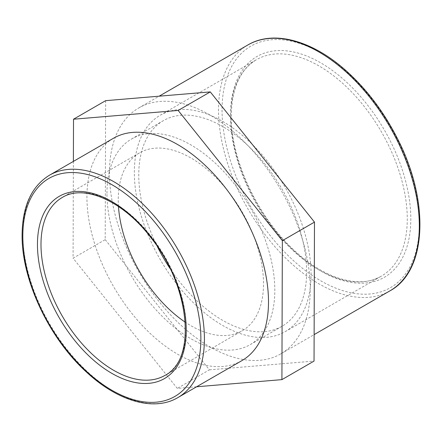 <?xml version="1.0" encoding="UTF-8"?>
<svg xmlns="http://www.w3.org/2000/svg" width="442" height="442" viewBox="0 0 442 442"><rect width="100%" height="100%" fill="white"/><g stroke="black" fill="none" stroke-linecap="round" stroke-linejoin="round"><path stroke-width="0.33" stroke-dasharray="2.21 1.66" d="M105.644 100.665L105.207 239.641L73.079 258.189L73.383 161.402M196.596 386.778L177.281 388.396L73.079 258.189M105.207 239.641L209.409 369.844L177.281 388.396M209.409 369.844L314.041 361.081M118.478 206.508A102.715 59.3 60 0 1 118.257 199.883A102.715 59.3 60 0 1 139.534 152.866A102.715 59.3 60 0 1 242.244 212.166A102.715 59.3 60 0 1 242.244 330.771A102.715 59.3 60 0 1 185.259 322.185M241.912 360.617A128.395 74.129 60 0 1 142.97 326.218A128.395 74.129 60 0 1 86.93 197.01A128.395 74.129 60 0 1 113.522 138.23M134.34 172.446A124.953 72.14 60 0 1 160.219 115.246A124.953 72.14 60 0 1 285.173 187.386A124.953 72.14 60 0 1 285.173 331.666A124.953 72.14 60 0 1 188.883 298.19A124.953 72.14 60 0 1 134.34 172.446M109.445 172.91A141.987 81.98 60 0 1 138.849 107.909A141.987 81.98 60 0 1 280.841 189.883A141.987 81.98 60 0 1 280.841 353.843A141.987 81.98 60 0 1 171.424 315.803A141.987 81.98 60 0 1 109.445 172.91M157.385 246.625A118.705 68.532 60 0 1 138.76 174.993A118.705 68.532 60 0 1 163.347 120.655A118.705 68.532 60 0 1 282.046 189.187A118.705 68.532 60 0 1 282.046 326.257A118.705 68.532 60 0 1 169.977 268.432M106.953 193.358A118.705 68.532 60 0 1 131.539 139.02A118.705 68.532 60 0 1 250.238 207.552A118.705 68.532 60 0 1 250.238 344.616A118.705 68.532 60 0 1 158.766 312.814A118.705 68.532 60 0 1 106.953 193.358M139.534 152.866L62.261 197.475A102.715 59.3 60 0 1 164.977 256.78A102.715 59.3 60 0 1 164.977 375.385L242.244 330.771M49.421 175.236A128.395 74.129 -120 0 0 22.829 234.011A128.395 74.129 -120 0 0 78.875 363.225A128.395 74.129 -120 0 0 177.817 397.623M230.569 114.848A127.451 73.582 60 0 1 365.749 102.776A127.451 73.582 60 0 1 365.749 283.018A127.451 73.582 60 0 1 230.569 114.848M230.569 116.887A124.953 72.14 -120 0 0 285.107 242.636A124.953 72.14 -120 0 0 381.396 276.112A124.953 72.14 -120 0 0 381.396 131.832A124.953 72.14 -120 0 0 256.448 59.687A124.953 72.14 -120 0 0 230.569 116.887M222.055 109.931A139.49 80.538 -120 0 0 370.004 293.985A139.49 80.538 -120 0 0 370.004 96.715A139.49 80.538 -120 0 0 222.055 109.931M389.916 290.869A141.987 81.98 60 0 1 280.499 252.824A141.987 81.98 60 0 1 218.519 109.931A141.987 81.98 60 0 1 247.929 44.935M160.219 115.246L256.448 59.687C240.139 69.504 231.752 88.234 231.299 115.87C230.658 159.689 258.156 218.05 295.223 251.249C325.66 279.521 360.202 288.969 381.396 276.112L285.173 331.666M280.841 353.843L314.124 334.622M138.849 107.909L159.153 96.185M250.238 344.616L282.046 326.257M131.539 139.02L163.347 120.655"/><path stroke-width="0.66" d="M73.383 161.402L73.516 119.218L178.154 110.45L282.35 240.658L281.913 379.628L196.596 386.778M281.913 379.628L314.041 361.081L314.477 222.111L210.282 91.903L105.644 100.665L73.516 119.218M210.282 91.903L178.154 110.45M314.477 222.111L282.35 240.658M185.259 322.185A102.715 59.3 60 0 1 118.478 206.508M49.421 175.236L113.522 138.23A128.395 74.129 60 0 1 241.912 212.359A128.395 74.129 60 0 1 241.912 360.617L177.817 397.623A128.395 74.129 -120 0 0 177.817 249.365A128.395 74.129 -120 0 0 49.421 175.236C31.487 186.358 22.376 206.292 22.1 235.033C21.514 279.946 49.233 338.649 86.859 372.424C117.915 401.253 154.054 411.745 177.817 397.623M169.977 268.432A118.705 68.532 60 0 1 157.385 246.625M40.99 244.498A102.715 59.3 60 0 1 62.261 197.475C83.853 183.789 123.357 200.933 151.147 237.973C190.563 286.869 196.668 360.208 164.977 375.385A102.715 59.3 60 0 1 85.825 347.865A102.715 59.3 60 0 1 40.99 244.498M37.454 244.498A105.213 60.747 -120 0 0 149.053 383.324A105.213 60.747 -120 0 0 149.053 234.531A105.213 60.747 -120 0 0 37.454 244.498M22.829 236.056A125.893 72.687 60 0 1 156.363 224.127A125.893 72.687 60 0 1 156.363 402.17A125.893 72.687 60 0 1 22.829 236.056M247.929 44.935A141.987 81.98 60 0 1 389.916 126.909A141.987 81.98 60 0 1 389.916 290.869C427.298 270.791 429.773 200.508 397.12 137.992C383.943 112.246 367.501 90.339 347.799 72.273C313.577 40.78 273.957 29.459 247.929 44.935L159.153 96.185M314.124 334.622L389.916 290.869"/></g></svg>
